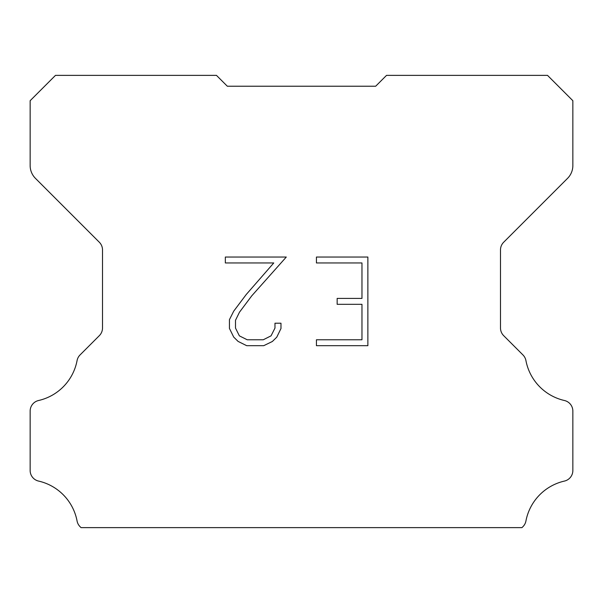 <?xml version="1.0" encoding="UTF-8"?>
<svg xmlns="http://www.w3.org/2000/svg" width="603" height="603" viewBox="0 0 603 603"><rect width="100%" height="100%" fill="white"/><g stroke="black" fill="none" stroke-linecap="round" stroke-linejoin="round"><path stroke-width="0.9" d="M361.966 339.775L361.966 304.319L337.152 304.319L337.152 298.41L361.966 298.41L361.966 262.953L316.432 262.953L316.432 257.044L367.875 257.044L367.875 345.685L316.432 345.685L316.432 339.775L361.966 339.775M280.975 323.208L280.975 328.522L276.762 337.175L272.375 341.479L263.722 345.685L246.695 345.685L238.095 341.411L233.708 337.085L229.441 328.431L229.441 319.658L233.708 311.178L246.235 294.505L273.762 262.953L225.341 262.953L225.341 257.044L286.282 257.044L251.775 295.809L239.481 312.196L235.502 320.276L235.502 328.062L239.368 335.856L247.215 339.775L263.255 339.775L271.049 335.841L274.976 328.062L274.976 323.208L280.975 323.208M220.095 78.993L227.331 86.229L375.669 86.229L386.523 75.375L547.524 75.375L572.85 100.701L572.85 165.569A18.09 18.09 0 0 1 567.551 178.36L503.671 242.24A10.854 10.854 0 0 0 500.49 249.913L500.49 327.979A10.854 10.854 0 0 0 503.671 335.66L522.937 354.926A10.854 10.854 0 0 1 525.929 360.579A50.652 50.652 0 0 0 564.416 400.505A10.854 10.854 0 0 1 572.85 411.08L572.85 470.506A10.854 10.854 0 0 1 564.416 481.081A50.652 50.652 0 0 0 525.929 521.007A10.854 10.854 0 0 1 522.937 526.66L521.972 527.625L81.028 527.625L80.063 526.66A10.854 10.854 0 0 1 77.071 521.007A50.652 50.652 0 0 0 38.584 481.081A10.854 10.854 0 0 1 30.15 470.506L30.15 411.08A10.854 10.854 0 0 1 38.584 400.505A50.652 50.652 0 0 0 77.071 360.579A10.854 10.854 0 0 1 80.063 354.926L99.329 335.66A10.854 10.854 0 0 0 102.51 327.979L102.51 249.913A10.854 10.854 0 0 0 99.329 242.24L35.449 178.36A18.09 18.09 0 0 1 30.15 165.569L30.15 100.701L55.476 75.375L216.477 75.375L227.331 86.229L375.669 86.229L382.905 78.993M227.331 86.229L375.669 86.229L227.331 86.229"/></g></svg>
